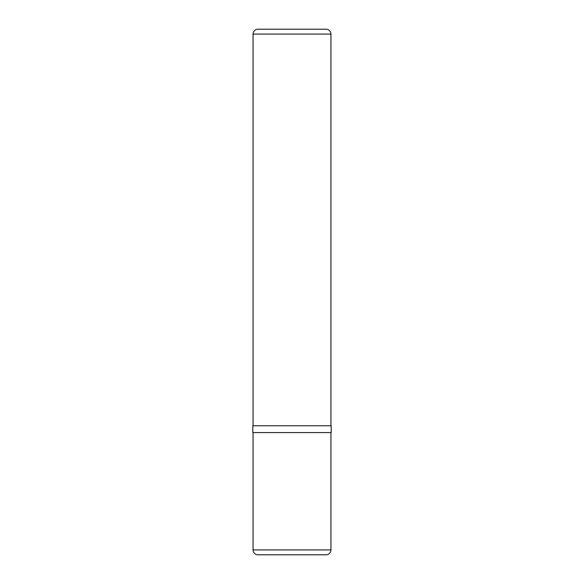 <?xml version="1.0" encoding="UTF-8"?>
<svg xmlns="http://www.w3.org/2000/svg" width="584" height="584" viewBox="0 0 584 584"><rect width="100%" height="100%" fill="white"/><g stroke="black" fill="none" stroke-linecap="round" stroke-linejoin="round"><path stroke-width="0.88" d="M330.931 432.576L330.931 549.931A4.869 4.869 0 0 1 326.069 554.8L257.931 554.8A4.869 4.869 0 0 1 253.069 549.931L253.069 432.576M253.069 425.758L253.069 34.069L330.931 34.069L330.931 425.758M253.069 34.069A4.869 4.869 0 0 1 257.931 29.2L326.069 29.2A4.869 4.869 0 0 1 330.931 34.069M331.179 425.758L252.821 425.758L252.821 432.576L331.179 432.576L331.179 425.758M330.931 549.931L253.069 549.931"/></g></svg>

